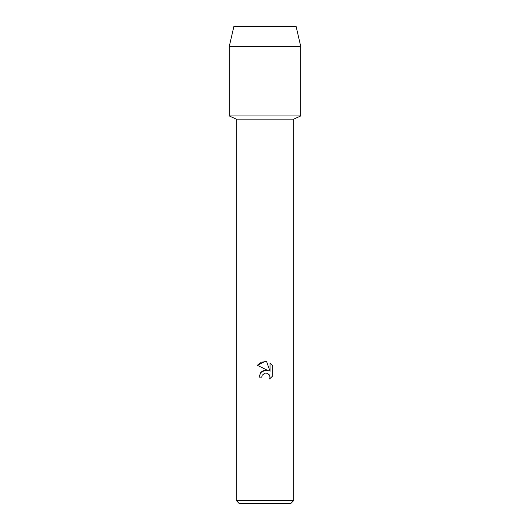 <?xml version="1.0" encoding="UTF-8"?>
<svg xmlns="http://www.w3.org/2000/svg" width="530" height="530" viewBox="0 0 530 530"><rect width="100%" height="100%" fill="white"/><g stroke="black" fill="none" stroke-linecap="round" stroke-linejoin="round"><path stroke-width="0.79" d="M296.124 26.5L233.876 26.5L296.124 26.5L300.775 46.627L300.775 115.938L265 115.938L300.775 115.938L293.766 119.124M236.228 500.519L236.228 119.124L293.772 119.124L293.772 500.519L236.228 500.519L239.209 503.5L290.791 503.5L293.772 500.519M261.767 377.115L259.044 377.115L260.733 372.577L265 370.311L268.299 370.708L257.308 365.289L265 361.5L266.669 361.679L270.028 371.344L270.028 363.063L272.692 365.76L272.692 375.975L269.598 378.937L270.035 377.088L269.724 375.505L267.484 373.266L265 373.054L262.204 375.24L261.767 377.115L262.039 375.598M269.392 374.876L270.035 377.088L269.598 378.937L272.692 375.975M268.299 370.708L264.848 370.331M264.715 370.351L262.463 371.159M261.952 371.484L261.442 371.881M260.985 372.298L260.568 372.769M262.204 375.24L264.967 373.06M272.692 365.76L270.028 363.063M266.669 361.679L261.442 362.136L257.308 365.289M233.876 26.5L229.225 46.627L229.225 115.938L265 115.938L229.225 115.938L236.234 119.124M229.225 46.627L300.775 46.627"/></g></svg>
